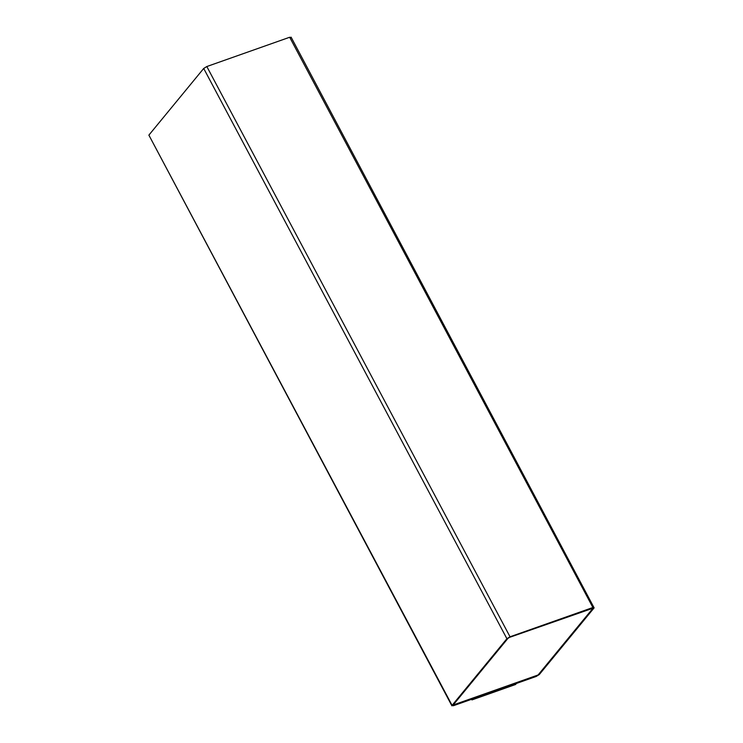 <?xml version="1.0" encoding="UTF-8"?>
<svg xmlns="http://www.w3.org/2000/svg" width="743" height="743" viewBox="0 0 743 743"><rect width="100%" height="100%" fill="white"/><g stroke="black" fill="none" stroke-linecap="round" stroke-linejoin="round"><path stroke-width="1.11" d="M536.177 676.464L453.323 705.748L452.088 705.367L148.879 135.124L451.911 705.85L506.902 638.711L203.703 68.458L148.879 135.124L452.088 705.367L453.323 705.748L536.177 676.464L539.297 674.542L536.177 676.464M453.184 704.986L453.797 705.172L453.184 704.986L507.998 638.321L509.559 637.364L507.998 638.321L453.184 704.986L538.211 674.932L536.622 675.833L538.211 674.932L592.998 608.211L538.183 674.867L592.998 608.211L509.559 637.364L592.412 608.08M592.375 608.015L592.998 608.211L592.375 608.015M149.204 135.728L148.879 135.124L203.703 68.458L206.823 66.536L203.703 68.458L506.902 638.711L510.032 636.788L206.823 66.536L510.032 636.788L592.886 607.505L289.677 37.252L206.823 66.536L289.677 37.252L592.886 607.505L594.121 607.876L539.297 674.542L594.121 607.876L592.886 607.505L510.032 636.788L506.902 638.711L452.088 705.367M290.912 37.633L289.677 37.252L290.912 37.633M291.089 37.15L594.121 607.876M593.025 608.266L538.211 674.932L453.797 705.172M472.919 698.754L471.972 699.906L515.577 684.489L516.524 683.337L515.577 684.489L471.972 699.906L472.919 698.754M471.638 699.274L471.972 699.906L471.638 699.274"/></g></svg>
